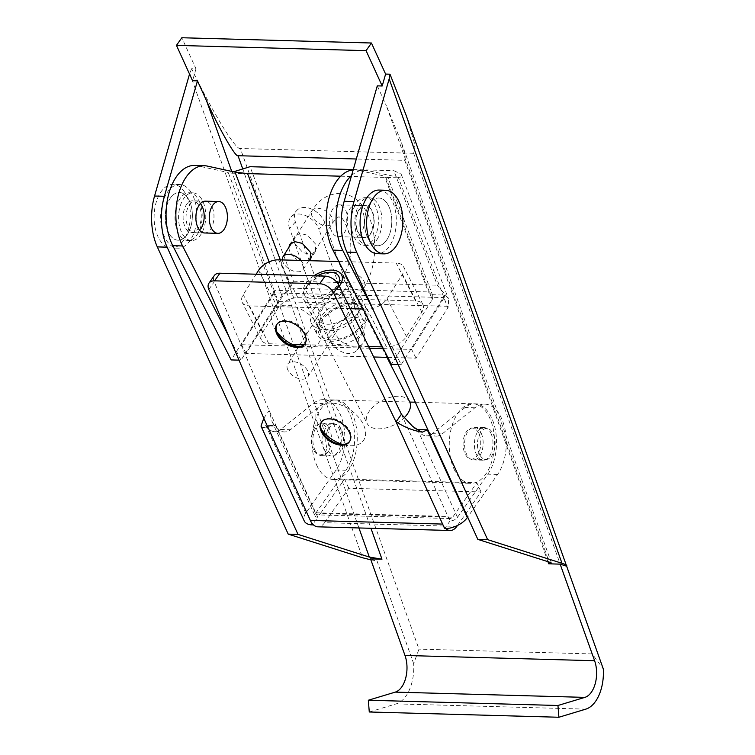 <?xml version="1.0" encoding="UTF-8"?>
<svg xmlns="http://www.w3.org/2000/svg" width="755" height="755" viewBox="0 0 755 755"><rect width="100%" height="100%" fill="white"/><g stroke="black" fill="none" stroke-linecap="round" stroke-linejoin="round"><path stroke-width="0.57" stroke-dasharray="3.77 2.83" d="M276.745 331.738A27.85 17.356 35.1 0 1 274.461 328.265A27.85 17.356 35.1 0 1 273.291 325.971A27.85 17.356 35.1 0 1 286.428 305.218A27.85 17.356 35.1 0 1 319.063 327.245A27.85 17.356 35.1 0 1 301.981 347.593A27.85 17.356 35.1 0 1 297.942 346.63M277.094 324.037A17.11 10.664 35.1 0 1 277.349 323.65A17.11 10.664 35.1 0 1 291.421 321.573A17.11 10.664 35.1 0 1 305.407 333.87A17.11 10.664 35.1 0 1 305.341 343.317A17.11 10.664 35.1 0 1 305.067 343.685M321.309 429.519A27.85 17.356 35.1 0 1 319.025 426.046A27.85 17.356 35.1 0 1 317.855 423.753A27.85 17.356 35.1 0 1 330.992 403A27.85 17.356 35.1 0 1 363.627 425.027A27.85 17.356 35.1 0 1 346.545 445.375A27.85 17.356 35.1 0 1 342.496 444.412M321.658 421.818A17.11 10.664 35.1 0 1 321.913 421.432A17.11 10.664 35.1 0 1 335.984 419.355A17.11 10.664 35.1 0 1 349.971 431.652A17.11 10.664 35.1 0 1 349.905 441.099A17.11 10.664 35.1 0 1 349.622 441.467M481.199 433.191A16.308 9.287 -88.4 0 1 482.115 450.659A16.308 9.287 -88.4 0 1 473.423 459.937A16.308 9.287 -88.4 0 1 466.543 454.066A16.308 9.287 -88.4 0 1 465.627 436.598A16.308 9.287 -88.4 0 1 474.319 427.321A16.308 9.287 -88.4 0 1 481.199 433.191M491.014 433.464A16.308 9.287 -88.4 0 1 491.93 450.933A16.308 9.287 -88.4 0 1 483.228 460.201A16.308 9.287 -88.4 0 1 476.348 454.34A16.308 9.287 -88.4 0 1 475.433 436.871A16.308 9.287 -88.4 0 1 484.134 427.594A16.308 9.287 -88.4 0 1 491.014 433.464M263.797 418.232L269.157 410.588L271.875 421.148L274.093 425.122L262.995 427.707L265.779 425.329L305.794 513.126L336.098 469.978A39.779 22.65 91.6 0 0 340.061 413.966A39.779 22.65 91.6 0 0 323.282 399.659A39.779 22.65 91.6 0 0 313.353 403.321L280.624 429.463A23.867 13.59 -88.4 0 1 274.669 431.662A23.867 13.59 -88.4 0 1 265.779 425.329L275.584 425.593L315.599 513.4A5.861 3.143 -24.5 0 0 315.08 515.967A5.861 3.143 -24.5 0 0 317.78 517.279L312.863 524.281M315.599 513.4L345.913 470.252A39.779 22.65 91.6 0 0 349.867 414.24A39.779 22.65 91.6 0 0 333.087 399.923A39.779 22.65 91.6 0 0 323.159 403.585L290.43 429.737A23.867 13.59 -88.4 0 1 284.475 431.935A23.867 13.59 -88.4 0 1 275.584 425.593L274.093 425.122M324.65 450.131A16.308 9.287 91.6 0 0 331.53 456.001A16.308 9.287 91.6 0 0 340.231 446.724A16.308 9.287 91.6 0 0 339.316 429.255A16.308 9.287 91.6 0 0 332.436 423.385A16.308 9.287 91.6 0 0 323.735 432.662A16.308 9.287 91.6 0 0 324.65 450.131M314.844 449.857A16.308 9.287 91.6 0 0 321.724 455.727A16.308 9.287 91.6 0 0 330.426 446.45A16.308 9.287 91.6 0 0 329.51 428.982A16.308 9.287 91.6 0 0 322.63 423.121A16.308 9.287 91.6 0 0 313.929 432.389A16.308 9.287 91.6 0 0 314.844 449.857M442.619 524.083A17.799 10.126 91.6 0 0 445.12 527.953L444.667 528.585M317.78 517.279L269.157 410.588L214.194 281.851A11.938 7.437 35.1 0 1 214.345 275.509M265.194 427.198L275.584 425.593M305.794 513.126A17.799 9.541 -24.5 0 0 304.218 520.912M261.013 426.094L262.995 427.707M416.92 429.595L419.384 430.822M428.991 432.228A23.867 13.59 91.6 0 0 436.173 436.145L426.367 435.871A23.867 13.59 91.6 0 1 417.468 429.538L416.062 429.378M415.288 429.038L412.523 426.282M401.415 414.259L450.037 520.95A5.861 3.143 -24.5 0 0 457.483 517.335L487.796 474.187A39.779 22.65 -88.4 0 0 495.478 430.388A39.779 22.65 -88.4 0 0 474.97 403.859A39.779 22.65 -88.4 0 0 465.052 407.521L432.322 433.672A23.867 13.59 91.6 0 1 426.367 435.871M450.037 520.95L445.12 527.953A17.799 10.126 91.6 0 0 445.761 528.585M436.173 436.145A23.867 13.59 91.6 0 0 442.128 433.946L474.857 407.794A39.779 22.65 -88.4 0 1 484.785 404.133A39.779 22.65 -88.4 0 1 505.284 430.661A39.779 22.65 -88.4 0 1 497.602 474.461L467.666 517.081M320.413 513.532A5.861 3.341 -88.4 0 1 318.204 514.891A5.861 3.341 -88.4 0 1 315.732 512.777L447.979 516.448A5.861 3.341 91.6 0 0 450.452 518.562A5.861 3.341 91.6 0 0 452.67 517.203L320.413 513.532L344.601 479.104L476.858 482.766L452.67 517.203M456.841 526.367L324.593 522.696A17.799 10.126 -88.4 0 1 317.874 526.82M324.593 522.696L348.782 488.268L481.029 491.939L457.464 525.48M481.029 491.939L476.858 482.766M348.782 488.268L344.601 479.104M317.279 275.905A17.903 10.202 -27.1 0 0 308.144 284.069A17.903 10.202 -27.1 0 0 315.165 296.677A17.903 10.202 -27.1 0 0 338.146 283.899M335.333 272.593A23.867 13.599 -27.1 0 0 305.473 288.297A23.867 13.599 -27.1 0 0 305.473 288.306A23.867 13.599 -27.1 0 0 303.831 299.726A23.867 13.599 -27.1 0 0 314.835 305.114A23.867 13.599 -27.1 0 0 344.695 289.401A23.867 13.599 -27.1 0 0 346.337 277.982A23.867 13.599 -27.1 0 0 336.107 272.63A23.867 13.599 -27.1 0 0 335.333 272.593M409.616 401.688A23.867 13.599 -27.1 0 0 390.552 397.272A23.867 13.599 -27.1 0 0 368.751 412.013A23.867 13.599 -27.1 0 0 367.119 423.432A23.867 13.599 -27.1 0 0 404.265 417.694M313.551 449.933A15.515 8.833 -88.4 0 1 312.259 433.068A15.515 8.833 -88.4 0 1 320.648 423.857A15.515 8.833 -88.4 0 1 326.877 428.793A15.515 8.833 -88.4 0 1 328.17 445.667A15.515 8.833 -88.4 0 1 319.78 454.878A15.515 8.833 -88.4 0 1 313.551 449.933M341.26 429.199A15.515 8.833 91.6 0 0 335.031 424.253A15.515 8.833 91.6 0 0 326.641 433.464A15.515 8.833 91.6 0 0 327.934 450.339A15.515 8.833 91.6 0 0 334.172 455.274A15.515 8.833 91.6 0 0 342.553 446.063A15.515 8.833 91.6 0 0 341.26 429.199M478.576 433.002A15.515 8.833 91.6 0 0 472.337 428.066A15.515 8.833 91.6 0 0 463.957 437.268A15.515 8.833 91.6 0 0 465.24 454.142A15.515 8.833 91.6 0 0 471.479 459.087A15.515 8.833 91.6 0 0 479.859 449.876A15.515 8.833 91.6 0 0 478.576 433.002M479.633 454.538A15.515 8.833 -88.4 0 1 478.34 437.673A15.515 8.833 -88.4 0 1 486.72 428.462A15.515 8.833 -88.4 0 1 492.958 433.408A15.515 8.833 -88.4 0 1 494.251 450.273A15.515 8.833 -88.4 0 1 485.861 459.484A15.515 8.833 -88.4 0 1 479.633 454.538M317.515 466.864A39.779 22.65 -88.4 0 1 314.203 423.602A39.779 22.65 -88.4 0 1 335.701 399.999A39.779 22.65 -88.4 0 1 351.688 412.664A39.779 22.65 -88.4 0 1 354.992 455.926A39.779 22.65 -88.4 0 1 333.493 479.529A39.779 22.65 -88.4 0 1 317.515 466.864M454.821 470.676A39.779 22.65 -88.4 0 1 451.518 427.415A39.779 22.65 -88.4 0 1 473.007 403.812A39.779 22.65 -88.4 0 1 488.995 416.477A39.779 22.65 -88.4 0 1 492.307 459.738A39.779 22.65 -88.4 0 1 470.809 483.342A39.779 22.65 -88.4 0 1 454.821 470.676M288.854 247.451L289.561 251.811L296.96 260.362L309.522 260.683M294.743 243.601L302.925 252.604L310.437 254.378L315.43 251.547L315.666 244.186L307.483 235.182L299.971 233.399L294.978 236.239L294.743 243.601M319.903 310.23A19.894 11.334 -27.1 0 0 318.544 319.743A19.894 11.334 -27.1 0 0 334.427 323.423A19.894 11.334 -27.1 0 0 352.594 311.135A19.894 11.334 -27.1 0 0 353.963 301.623A19.894 11.334 -27.1 0 0 338.08 297.942A19.894 11.334 -27.1 0 0 319.903 310.23M363.023 331.511A19.894 11.334 152.9 0 1 344.846 343.799A19.894 11.334 152.9 0 1 328.963 340.118A19.894 11.334 152.9 0 1 330.331 330.605A19.894 11.334 152.9 0 1 348.499 318.317A19.894 11.334 152.9 0 1 364.382 321.998A19.894 11.334 152.9 0 1 363.023 331.511M359.135 311.315A27.85 15.864 -27.1 0 0 361.041 297.998A27.85 15.864 -27.1 0 0 338.806 292.846A27.85 15.864 -27.1 0 0 313.363 310.05A27.85 15.864 -27.1 0 0 311.456 323.366A27.85 15.864 -27.1 0 0 333.701 328.519A27.85 15.864 -27.1 0 0 359.135 311.315M365.09 322.961A27.85 15.864 -27.1 0 0 366.996 309.644A27.85 15.864 -27.1 0 0 344.761 304.491A27.85 15.864 -27.1 0 0 319.318 321.696A27.85 15.864 -27.1 0 0 317.411 335.012A27.85 15.864 -27.1 0 0 339.656 340.165A27.85 15.864 -27.1 0 0 365.09 322.961M371.073 233.163A15.912 9.06 -88.4 0 1 364.674 237.419A15.912 9.06 -88.4 0 1 356.558 227.227A15.912 9.06 -88.4 0 1 359.163 209.871A15.912 9.06 -88.4 0 1 365.562 205.605A15.912 9.06 -88.4 0 1 373.687 215.807A15.912 9.06 -88.4 0 1 371.073 233.163M361.267 232.889A15.912 9.06 -88.4 0 1 354.869 237.145A15.912 9.06 -88.4 0 1 346.743 226.953A15.912 9.06 -88.4 0 1 349.357 209.597A15.912 9.06 -88.4 0 1 355.756 205.341A15.912 9.06 -88.4 0 1 363.872 215.534A15.912 9.06 -88.4 0 1 361.267 232.889M201.075 228.444A15.912 9.06 -88.4 0 1 194.677 232.71A15.912 9.06 -88.4 0 1 186.551 222.508A15.912 9.06 -88.4 0 1 189.165 205.152A15.912 9.06 -88.4 0 1 195.564 200.896A15.912 9.06 -88.4 0 1 200.396 203.567M195.564 200.896L205.369 201.17A15.912 9.06 -88.4 0 1 213.495 211.362A15.912 9.06 -88.4 0 1 210.881 228.718A15.912 9.06 -88.4 0 1 204.482 232.974L194.677 232.71M351.575 175.49A47.735 27.18 -88.4 0 1 364.589 170.168A47.735 27.18 -88.4 0 1 367.487 170.526L400.848 177.869L401.179 174.15L393.884 170.687L437.324 285.201L448.357 298.584L448.64 306.313L447.8 307.842L444.053 297.97L444.818 295.082L401.198 364.646L373.716 310.918M387.806 357.379L416.071 358.163L447.8 307.842M416.071 358.163L411.607 349.423L444.053 297.97M373.668 356.983L246.073 353.444L277.802 303.123L293.478 281.209L250.037 166.695M246.073 353.444L241.6 344.714L274.301 292.864L444.289 297.583M233.531 171.8L231.672 173.178L228.246 172.508L273.744 292.44L275.282 290.382L274.301 292.864M194.582 165.449A47.735 27.18 -88.4 0 1 197.48 165.807L228.246 172.508M273.744 292.44L231.19 359.927M340.722 176.198L400.848 177.869M432.219 299.622L432.889 296.026L428.359 291.94L384.918 177.425L387.777 177.104L385.427 176.293L432.219 299.622L391.392 364.372M431.841 294.724L444.818 295.082M280.332 259.871L291.052 288.136L288.259 290.741L275.282 290.382M353.274 169.554L393.884 170.687M231.672 173.178L247.602 173.622M241.6 344.714L296.753 346.243M300.471 346.347L369.44 348.263M383.342 348.64L411.607 349.423M288.259 290.741L281.832 295.45L241.005 360.201L238.995 360.144M241.005 360.201L229.01 336.758M353.17 169.932A47.735 27.18 -88.4 0 1 354.784 169.894A47.735 27.18 -88.4 0 1 357.681 170.252L385.427 176.293M398.159 364.561L401.198 364.646M331.096 339.939A25.859 14.732 152.9 0 1 318.431 327.868A25.859 14.732 152.9 0 1 353.312 304.709A25.859 14.732 152.9 0 1 360.616 306.285A25.859 14.732 152.9 0 1 360.871 326.349A25.859 14.732 152.9 0 1 331.096 339.939M348.168 301.915A21.083 12.014 -27.1 0 0 319.724 320.8A21.083 12.014 -27.1 0 0 320.346 325.877A21.083 12.014 -27.1 0 0 330.058 330.643A21.083 12.014 -27.1 0 0 351.5 322.347A21.083 12.014 -27.1 0 0 357.879 306.672A21.083 12.014 -27.1 0 0 354.123 303.199A21.083 12.014 -27.1 0 0 348.168 301.915M339.354 286.173A21.083 12.014 152.9 0 1 313.797 298.848A21.083 12.014 152.9 0 1 304.076 294.091A21.083 12.014 152.9 0 1 313.92 275.811M292.242 344.374L268.837 343.733A15.912 9.06 152.9 0 1 261.504 340.137A15.912 9.06 152.9 0 1 262.598 332.53L277.972 308.134A15.912 9.06 152.9 0 1 297.885 297.659L415.58 300.924A15.912 9.06 152.9 0 1 422.913 304.52A15.912 9.06 152.9 0 1 421.818 312.126L406.445 336.513A15.912 9.06 152.9 0 1 386.532 346.998L382.436 346.885M368.582 346.498L304.038 344.705M338.759 261.494L396.224 263.08A15.912 9.06 152.9 0 1 403.557 266.675A15.912 9.06 152.9 0 1 402.462 274.282L387.089 298.678A15.912 9.06 152.9 0 1 367.175 309.154L363.079 309.04M350.263 308.682L249.48 305.888A15.912 9.06 152.9 0 1 242.147 302.293A15.912 9.06 152.9 0 1 243.242 294.686L256.153 274.207M196.932 234.956A23.867 13.59 91.6 0 0 201.547 208.673A23.867 13.59 91.6 0 0 189.241 192.761A23.867 13.59 91.6 0 0 180.228 198.282A23.867 13.59 91.6 0 0 175.613 224.565A23.867 13.59 91.6 0 0 187.919 240.477A23.867 13.59 91.6 0 0 196.932 234.956M187.127 234.682A23.867 13.59 91.6 0 0 191.732 208.399A23.867 13.59 91.6 0 0 179.435 192.487A23.867 13.59 91.6 0 0 170.413 198.008A23.867 13.59 91.6 0 0 165.807 224.292A23.867 13.59 91.6 0 0 178.114 240.203A23.867 13.59 91.6 0 0 187.127 234.682M376.745 239.939A23.867 13.59 91.6 0 0 381.35 213.665A23.867 13.59 91.6 0 0 369.053 197.744A23.867 13.59 91.6 0 0 360.031 203.274A23.867 13.59 91.6 0 0 355.426 229.548A23.867 13.59 91.6 0 0 367.732 245.469A23.867 13.59 91.6 0 0 376.745 239.939M386.551 240.213A23.867 13.59 91.6 0 0 391.166 213.939A23.867 13.59 91.6 0 0 378.859 198.018A23.867 13.59 91.6 0 0 369.846 203.548A23.867 13.59 91.6 0 0 365.231 229.822A23.867 13.59 91.6 0 0 377.538 245.734A23.867 13.59 91.6 0 0 386.551 240.213M369.27 711.993L396.205 703.868A35.806 20.385 91.6 0 0 405.935 696.101A35.806 20.385 91.6 0 0 413.683 663.692L418.968 649.121L240.364 148.49C236.088 150.736 212.806 112.646 191.591 68.705L195.989 68.828L181.823 37.75M405.784 114.364L414.57 143.639L413.636 153.303L592.231 653.934L603.302 668.949M370.535 558.879L377.028 560.937L413.683 663.692M547.951 561.682L404.765 160.334L356.303 158.994M404.765 160.334L405.265 155.662L400.839 140.864L386.324 105.691L549.13 562.05M377.283 85.862L386.324 105.691M295.394 221.989L289.599 228.557L328.689 338.127L334.484 331.568A17.903 12.155 -138.6 0 0 354.52 346.913A17.903 12.155 -138.6 0 0 362.617 343.818A17.903 12.155 -138.6 0 0 363.901 332.379L324.81 222.81A17.903 12.155 -138.6 0 0 304.775 207.455A17.903 12.155 -138.6 0 0 296.687 210.551A17.903 12.155 -138.6 0 0 295.394 221.989L334.484 331.568M289.599 228.557A17.903 12.155 41.4 0 1 290.883 217.119A17.903 12.155 41.4 0 1 298.98 214.024A17.903 12.155 41.4 0 1 319.016 229.378L324.81 222.81M363.901 332.379L358.106 338.948L319.016 229.378M358.106 338.948A17.903 12.155 41.4 0 1 356.813 350.386A17.903 12.155 41.4 0 1 348.725 353.482A17.903 12.155 41.4 0 1 328.689 338.127M413.636 153.303L240.364 148.49M195.989 68.828L192.572 80.738M370.884 559.851L377.028 560.937M191.591 68.705L189.533 74.075M331.464 211.476A15.912 9.06 -88.4 0 1 339.08 204.879A15.912 9.06 -88.4 0 1 346.875 213.646A15.912 9.06 -88.4 0 1 345.809 230.086A15.912 9.06 -88.4 0 1 338.202 236.683A15.912 9.06 -88.4 0 1 330.407 227.916A15.912 9.06 -88.4 0 1 331.464 211.476M357.615 212.202A15.912 9.06 -88.4 0 1 365.231 205.605A15.912 9.06 -88.4 0 1 373.027 214.373A15.912 9.06 -88.4 0 1 371.97 230.813A15.912 9.06 -88.4 0 1 364.354 237.41A15.912 9.06 -88.4 0 1 356.558 228.642A15.912 9.06 -88.4 0 1 357.615 212.202M354.029 207.549A23.867 13.59 -88.4 0 1 365.458 197.65A23.867 13.59 -88.4 0 1 377.141 210.805A23.867 13.59 -88.4 0 1 375.556 235.466A23.867 13.59 -88.4 0 1 364.127 245.366A23.867 13.59 -88.4 0 1 352.443 232.21A23.867 13.59 -88.4 0 1 354.029 207.549M367.44 207.918A23.867 13.59 -88.4 0 1 378.859 198.018A23.867 13.59 -88.4 0 1 390.543 211.173A23.867 13.59 -88.4 0 1 388.957 235.843A23.867 13.59 -88.4 0 1 377.538 245.734A23.867 13.59 -88.4 0 1 365.845 232.578A23.867 13.59 -88.4 0 1 367.44 207.918M379.076 190.062A31.823 18.12 -88.4 0 1 394.667 207.616A31.823 18.12 -88.4 0 1 392.543 240.496A31.823 18.12 -88.4 0 1 377.311 253.689M198.301 204.643A15.912 9.06 91.6 0 0 192.619 200.811A15.912 9.06 91.6 0 0 183.805 211.079A15.912 9.06 91.6 0 0 186.051 228.793A15.912 9.06 91.6 0 0 191.732 232.625A15.912 9.06 91.6 0 0 200.547 222.357A15.912 9.06 91.6 0 0 198.301 204.643M201.359 198.603A23.867 13.59 91.6 0 0 192.836 192.855A23.867 13.59 91.6 0 0 179.624 208.267A23.867 13.59 91.6 0 0 182.993 234.833A23.867 13.59 91.6 0 0 191.515 240.581A23.867 13.59 91.6 0 0 204.728 225.169A23.867 13.59 91.6 0 0 201.359 198.603M187.957 198.225A23.867 13.59 91.6 0 0 179.435 192.487A23.867 13.59 91.6 0 0 166.223 207.889A23.867 13.59 91.6 0 0 169.592 234.465A23.867 13.59 91.6 0 0 178.114 240.203A23.867 13.59 91.6 0 0 191.326 224.801A23.867 13.59 91.6 0 0 187.957 198.225M191.015 192.185A31.823 18.12 91.6 0 0 179.652 184.531A31.823 18.12 91.6 0 0 162.032 205.077A31.823 18.12 91.6 0 0 166.525 240.505A31.823 18.12 91.6 0 0 177.887 248.159A31.823 18.12 91.6 0 0 195.507 227.614A31.823 18.12 91.6 0 0 191.015 192.185M184.475 192.006A31.823 18.12 91.6 0 0 173.112 184.352A31.823 18.12 91.6 0 0 155.502 204.898A31.823 18.12 91.6 0 0 159.984 240.326A31.823 18.12 91.6 0 0 171.347 247.98A31.823 18.12 91.6 0 0 188.967 227.434A31.823 18.12 91.6 0 0 184.475 192.006M287.929 370.11A11.938 7.078 32.2 0 1 287.693 364.099A11.938 7.078 32.2 0 1 297.461 362.523A11.938 7.078 32.2 0 1 307.634 370.828A11.938 7.078 32.2 0 1 307.88 376.83A11.938 7.078 32.2 0 1 298.102 378.415A11.938 7.078 32.2 0 1 287.929 370.11M282.361 259.928A11.938 7.078 -147.8 0 0 297.461 271.819A11.938 7.078 -147.8 0 0 303.189 269.459A11.938 7.078 -147.8 0 0 300.849 260.437M336.098 469.978L345.913 470.252M208.824 289.486L214.194 281.851M313.353 403.321L323.159 403.585M280.624 429.463L290.43 429.737M417.468 429.538L457.483 517.335M442.128 433.946L432.322 433.672M474.857 407.794L465.052 407.521M497.602 474.461L487.796 474.187M443.751 297.159L398.253 177.227M274.056 293.251L277.802 303.123M291.052 288.136L428.359 291.94M293.478 281.209L437.324 285.201M278.888 301.604L448.64 306.313M207.295 166.081L197.48 165.807M281.832 295.45L269.091 261.872M357.681 170.252L367.487 170.526M386.532 346.998L367.175 309.154M406.445 336.513L387.089 298.678M268.837 343.733L249.48 305.888M262.598 332.53L243.242 294.686M277.972 308.134L258.616 270.299M297.885 297.659L278.529 259.824M415.58 300.924L396.224 263.08M421.818 312.126L402.462 274.282M592.231 653.934L418.968 649.121M242.336 167.77L370.95 528.292M585.823 709.134L396.205 703.868M358.936 527.962L231.738 171.404M189.75 73.329L362.57 557.766M364.023 281.398A11.938 7.078 32.2 0 1 364.269 287.4A11.938 7.078 32.2 0 1 358.54 289.769A11.938 7.078 32.2 0 1 344.318 280.681A11.938 7.078 32.2 0 1 344.072 274.669A11.938 7.078 32.2 0 1 349.801 272.31A11.938 7.078 32.2 0 1 364.023 281.398M326.509 225.754A11.938 7.078 -147.8 0 0 332.238 223.386A11.938 7.078 -147.8 0 0 329.529 213.976A11.938 7.078 -147.8 0 0 317.77 208.295A11.938 7.078 -147.8 0 0 312.051 210.654A11.938 7.078 -147.8 0 0 314.75 220.073A11.938 7.078 -147.8 0 0 326.509 225.754M294.912 346.375L301.981 347.593M278.01 334.493L274.461 328.265M304.812 344.082L305.341 343.317M339.476 444.157L346.545 445.375M322.574 432.275L319.025 426.046M349.367 441.864L349.905 441.099M483.228 460.201L473.423 459.937M321.724 455.727L331.53 456.001M271.875 421.148L315.08 515.967M322.63 423.121L332.436 423.385M323.282 399.659L333.087 399.923M274.669 431.662L284.475 431.935M484.785 404.133L474.97 403.859M484.134 427.594L474.319 427.321M450.452 518.562L318.204 514.891M321.375 422.196L321.913 421.432M276.811 324.414L277.349 323.65M308.144 284.069L305.473 288.297M303.831 299.726L367.119 423.432M346.337 277.982L386.938 357.351M331.124 272.319L336.107 272.63M320.648 423.857L335.031 424.253M472.337 428.066L486.72 428.462M335.701 399.999L409.786 402.056M415.316 402.207L473.007 403.812M333.493 479.529L470.809 483.342M471.479 459.087L485.861 459.484M319.78 454.878L334.172 455.274M315.43 251.547L310.248 259.748M328.963 340.118L318.544 319.743M361.041 297.998L366.996 309.644M354.869 237.145L364.674 237.419M401.16 174.15L448.366 298.584M354.784 169.894L364.589 170.168M355.756 205.341L365.562 205.605M432.889 296.026L387.777 177.104M311.456 323.366L317.411 335.012M364.382 321.998L353.963 301.623M294.978 236.239L289.797 244.45M319.724 320.8L318.431 327.868M320.346 325.877L304.076 294.091M261.504 340.137L242.147 302.293M422.913 304.52L403.557 266.675M357.879 306.672L341.619 274.886M354.123 303.199L360.616 306.285M192.836 192.855L189.241 192.761M365.458 197.65L369.053 197.744M364.127 245.366L367.732 245.469M191.515 240.581L187.919 240.477M551.537 563.258L400.839 140.864M356.813 350.386L362.617 343.818M290.883 217.119L296.687 210.551M339.08 204.879L365.231 205.605M338.202 236.683L364.354 237.41M205.369 201.17L192.619 200.811M179.652 184.531L173.112 184.352M177.887 248.159L171.347 247.98M204.482 232.974L191.732 232.625M307.88 376.83L364.269 287.4C374.253 269.979 377.094 250.405 372.791 228.68C370.356 217.685 365.835 208.805 359.21 202.047C353.821 196.696 347.489 193.809 340.194 193.374C328.378 193.648 318.997 199.414 312.051 210.654L292.025 242.412M311.202 256.757L332.238 223.386C336.768 218.006 339.137 215.949 339.316 217.223C341.534 215.817 344.931 221.385 349.508 233.918C352.368 249.556 350.565 263.146 344.072 274.669L287.693 364.099M308.738 260.654L303.189 269.459"/><path stroke-width="1.13" d="M297.942 346.63A27.85 17.356 35.1 0 1 276.745 331.738M305.067 343.685A17.11 10.664 35.1 0 1 294.912 346.375A17.11 10.664 35.1 0 1 278.01 334.493A17.11 10.664 35.1 0 1 277.293 333.087A17.11 10.664 35.1 0 1 277.094 324.037M304.869 334.635A17.11 10.664 35.1 0 1 304.812 344.082A17.11 10.664 35.1 0 1 290.732 346.149A17.11 10.664 35.1 0 1 276.755 333.852A17.11 10.664 35.1 0 1 276.811 324.414A17.11 10.664 35.1 0 1 290.892 322.338A17.11 10.664 35.1 0 1 304.869 334.635M342.496 444.412A27.85 17.356 35.1 0 1 321.309 429.519M349.622 441.467A17.11 10.664 35.1 0 1 339.476 444.157A17.11 10.664 35.1 0 1 322.574 432.275A17.11 10.664 35.1 0 1 321.847 430.869A17.11 10.664 35.1 0 1 321.658 421.818M349.433 432.417A17.11 10.664 35.1 0 1 349.367 441.864A17.11 10.664 35.1 0 1 335.295 443.931A17.11 10.664 35.1 0 1 321.319 431.634A17.11 10.664 35.1 0 1 321.375 422.196A17.11 10.664 35.1 0 1 335.447 420.12A17.11 10.664 35.1 0 1 349.433 432.417M445.761 528.585A17.799 10.126 91.6 0 0 450.122 530.491L317.874 526.82A17.799 10.126 -88.4 0 1 312.863 524.281L312.419 524.923L310.362 520.422L442.619 524.083L444.667 528.585A17.799 9.541 -24.5 0 0 467.288 517.609L467.666 517.081M312.863 524.281A17.799 10.126 -88.4 0 1 310.362 520.422L263.797 418.232L208.824 289.486A11.938 7.437 35.1 0 1 208.975 283.144A11.938 7.437 35.1 0 1 214.562 280.841L319.705 283.757A11.938 7.437 35.1 0 1 333.578 292.949L396.045 421.894L401.415 414.259L338.938 285.315A11.938 7.437 35.1 0 0 325.075 276.122L219.931 273.206A11.938 7.437 35.1 0 0 214.345 275.509L208.975 283.144M263.797 418.232L261.013 426.094L304.218 520.912A17.799 9.541 -24.5 0 0 312.419 524.923M401.415 414.259L412.523 426.282L419.384 430.822L422.394 432.134L427.283 429.803L416.92 429.595M422.394 432.134C413.966 430.916 405.19 427.509 396.045 421.894L442.619 524.083M467.288 517.609L427.283 429.803A23.867 13.59 91.6 0 0 428.991 432.228M450.122 530.491A17.799 10.126 91.6 0 0 456.841 526.367L457.464 525.48M338.146 283.899A17.903 10.202 -27.1 0 0 331.124 272.319A17.903 10.202 -27.1 0 0 330.539 272.291A17.903 10.202 -27.1 0 0 317.279 275.905M404.265 417.694A23.867 13.599 -27.1 0 0 407.983 413.108A23.867 13.599 -27.1 0 0 409.616 401.688L386.938 357.351M309.522 260.683L310.248 259.748L310.484 252.387L302.302 243.384L294.79 241.609L289.797 244.45L288.854 247.451M217.893 233.352L204.482 232.974A15.912 9.06 -88.4 0 1 196.357 222.782A15.912 9.06 -88.4 0 1 198.971 205.426A15.912 9.06 -88.4 0 1 205.369 201.17L218.771 201.538A15.912 9.06 91.6 0 0 209.965 211.806A15.912 9.06 91.6 0 0 212.212 229.52A15.912 9.06 91.6 0 0 217.893 233.352A15.912 9.06 91.6 0 0 226.698 223.084A15.912 9.06 91.6 0 0 224.452 205.36A15.912 9.06 91.6 0 0 218.771 201.538M229.01 336.758L182.568 245.96A47.735 27.18 -88.4 0 1 185.202 178.51A47.735 27.18 -88.4 0 1 204.397 165.722A47.735 27.18 -88.4 0 1 207.295 166.081L235.041 172.121L247.602 173.622L340.722 176.198M238.995 360.144L231.19 359.927L172.753 245.686A47.735 27.18 -88.4 0 1 175.396 178.237A47.735 27.18 -88.4 0 1 194.582 165.449L204.397 165.722M353.274 169.554L250.037 166.695L233.531 171.8M200.396 203.567A15.912 9.06 -88.4 0 1 201.075 228.444M373.668 356.983L387.806 357.379M296.753 346.243L300.471 346.347M369.44 348.263L383.342 348.64M373.716 310.918L342.761 250.405A47.735 27.18 -88.4 0 1 351.575 175.49M398.159 364.561L391.392 364.372L332.955 250.132A47.735 27.18 -88.4 0 1 328.642 199.518A47.735 27.18 -88.4 0 1 353.17 169.932M313.92 275.811A21.083 12.014 152.9 0 1 331.907 270.12A21.083 12.014 152.9 0 1 341.619 274.886A21.083 12.014 152.9 0 1 339.354 286.173M382.436 346.885L368.582 346.498M304.038 344.705L292.242 344.374M256.153 274.207L258.616 270.299A15.912 9.06 152.9 0 1 278.529 259.824L338.759 261.494M363.079 309.04L350.263 308.682M595.553 701.357A35.806 20.385 91.6 0 0 603.302 668.949L566.646 566.203L560.153 564.136L594.61 660.729A23.867 13.59 -88.4 0 1 591.373 692.193A23.867 13.59 -88.4 0 1 584.889 697.375L557.954 705.491L558.889 717.25L585.823 709.134A35.806 20.385 91.6 0 0 595.553 701.357M370.95 528.292L381.973 559.191L370.535 558.879L404.991 655.463A23.867 13.59 -88.4 0 1 401.754 686.937A23.867 13.59 -88.4 0 1 395.271 692.118L368.336 700.234L369.27 711.993L558.889 717.25M356.303 158.994L238.033 155.709L242.336 167.77M382.19 85.995L385.607 74.084L371.441 43.007L366.081 50.651L382.19 85.995L377.283 85.862L344.176 201.283A47.735 27.18 91.6 0 0 346.932 252.151L477.83 539.391L549.13 562.05L551.537 563.258L548.715 563.815L560.153 564.136M366.081 50.651L176.462 45.385L192.572 80.738L197.47 80.87L164.363 196.291A47.735 27.18 91.6 0 0 167.119 247.168L298.017 534.398L369.318 557.067L358.936 527.962M231.738 171.404L206.511 100.698L197.47 80.87M206.511 100.698C218.582 127.822 235.919 158.069 238.033 155.709M371.441 43.007L181.823 37.75L176.462 45.385M557.954 705.491L368.336 700.234M390.005 74.207L405.784 114.364L566.646 566.203C567.326 565.495 565.778 564.532 561.994 563.296L389.174 78.869L390.005 74.207L385.607 74.084M389.174 78.869L353.982 201.557A47.735 27.18 91.6 0 0 356.738 252.425L487.636 539.655L561.994 563.296M487.636 539.655L477.83 539.391M189.533 74.075L154.558 196.026A47.735 27.18 91.6 0 0 157.314 246.894L288.212 534.125L362.57 557.766L370.884 559.851M381.973 559.191L369.318 557.067M288.212 534.125L298.017 534.398M383.851 253.869L377.311 253.689A31.823 18.12 -88.4 0 1 361.73 236.145A31.823 18.12 -88.4 0 1 363.853 203.265A31.823 18.12 -88.4 0 1 379.076 190.062L385.616 190.251A31.823 18.12 -88.4 0 1 401.198 207.795A31.823 18.12 -88.4 0 1 399.084 240.675A31.823 18.12 -88.4 0 1 383.851 253.869A31.823 18.12 -88.4 0 1 368.27 236.324A31.823 18.12 -88.4 0 1 370.384 203.444A31.823 18.12 -88.4 0 1 385.616 190.251M300.849 260.437A11.938 7.078 -147.8 0 0 288.731 254.359A11.938 7.078 -147.8 0 0 283.002 256.728A11.938 7.078 -147.8 0 0 282.361 259.928M333.578 292.949L338.938 285.315M214.562 280.841L219.931 273.206M319.705 283.757L325.075 276.122M182.568 245.96L172.753 245.686M247.602 173.622L280.332 259.871M269.091 261.872L235.041 172.121M332.955 250.132L342.761 250.405M584.889 697.375L395.271 692.118M548.715 563.815L547.951 561.682M594.61 660.729L404.991 655.463M353.982 201.557L344.176 201.283M356.738 252.425L346.932 252.151M154.558 196.026L164.363 196.291M157.314 246.894L167.119 247.168M409.786 402.056L415.316 402.207M292.025 242.412L283.002 256.728M311.202 256.757L308.738 260.654"/></g></svg>
